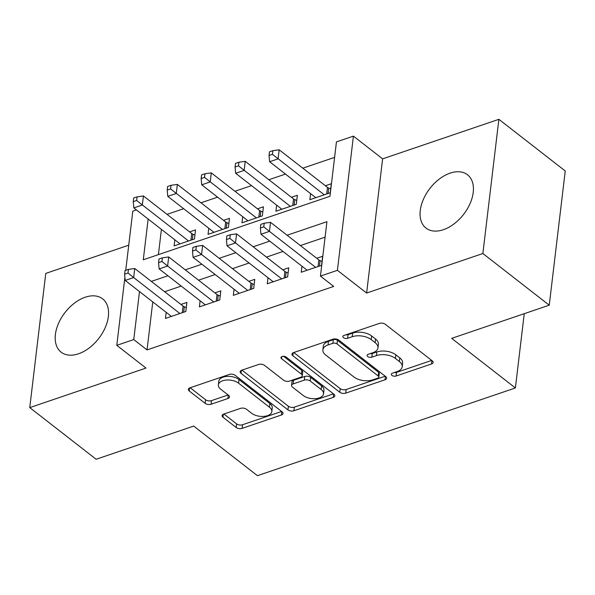 <?xml version="1.0" encoding="UTF-8"?>
<svg xmlns="http://www.w3.org/2000/svg" width="595" height="595" viewBox="0 0 595 595"><rect width="100%" height="100%" fill="white"/><g stroke="black" fill="none" stroke-linecap="round" stroke-linejoin="round"><path stroke-width="0.89" d="M391.934 375.386A2.975 1.599 -173.2 0 0 396.091 376.018L431.494 363.976A4.254 2.283 -173.2 0 0 433.108 362.452A4.254 2.283 -173.2 0 0 432.215 360.815L385.307 324.305A4.254 2.283 -173.2 0 0 379.372 323.412L343.97 335.446A2.975 1.599 -173.2 0 0 342.839 336.517A2.975 1.599 -173.2 0 0 343.464 337.663A2.975 1.599 -173.2 0 0 347.621 338.287L352.203 336.733A13.603 7.311 -173.2 0 1 371.198 339.596L375.11 342.638A13.603 7.311 -173.2 0 1 377.959 347.874A13.603 7.311 -173.2 0 1 372.79 352.753L368.208 354.315A2.975 1.599 -173.2 0 0 367.078 355.379A2.975 1.599 -173.2 0 0 367.703 356.524A2.975 1.599 -173.2 0 0 371.853 357.149L376.434 355.594A13.603 7.311 -173.2 0 1 395.437 358.458L399.349 361.5A13.603 7.311 -173.2 0 1 402.19 366.736A13.603 7.311 -173.2 0 1 397.029 371.615L392.447 373.177A2.975 1.599 -173.2 0 0 391.317 374.24A2.975 1.599 -173.2 0 0 391.934 375.386M394.336 372.529A2.975 1.599 -173.2 0 0 396.523 372.388L431.71 360.421M345.866 334.807A2.975 1.599 -173.2 0 0 348.053 334.665L352.634 333.103L352.203 336.733M370.097 353.668A2.975 1.599 -173.2 0 0 372.291 353.527L376.873 351.965L376.434 355.594M78.503 353.794A33.781 21.271 -52.1 0 0 105.189 327.696A33.781 21.271 -52.1 0 0 102.623 298.846A33.781 21.271 -52.1 0 0 85.249 297.217A33.781 21.271 -52.1 0 0 58.563 323.316A33.781 21.271 -52.1 0 0 61.129 352.166A33.781 21.271 -52.1 0 0 78.503 353.794M443.372 229.715A33.781 21.271 -52.1 0 0 470.057 203.616A33.781 21.271 -52.1 0 0 467.499 174.766A33.781 21.271 -52.1 0 0 450.125 173.138A33.781 21.271 -52.1 0 0 423.439 199.236A33.781 21.271 -52.1 0 0 425.998 228.086A33.781 21.271 -52.1 0 0 443.372 229.715M223.72 414.083A4.254 2.283 -173.2 0 0 222.099 415.607A4.254 2.283 -173.2 0 0 222.991 417.244L236.155 427.493A4.254 2.283 -173.2 0 0 242.091 428.385L281.405 415.012A4.254 2.283 -173.2 0 0 283.019 413.488A4.254 2.283 -173.2 0 0 282.127 411.852L235.218 375.348A4.254 2.283 -173.2 0 0 229.283 374.448L189.969 387.821A4.254 2.283 -173.2 0 0 188.355 389.346A4.254 2.283 -173.2 0 0 189.24 390.982L205.141 403.351A4.254 2.283 -173.2 0 0 211.076 404.25L227.9 398.524A4.254 2.283 -173.2 0 0 229.514 396.999A4.254 2.283 -173.2 0 0 228.629 395.363L220.745 389.234A11.372 6.114 -173.2 0 1 218.365 384.853A11.372 6.114 -173.2 0 1 226.316 380.049A11.372 6.114 -173.2 0 1 238.565 383.173L269.453 407.203A11.372 6.114 -173.2 0 1 271.833 411.584A11.372 6.114 -173.2 0 1 263.882 416.381A11.372 6.114 -173.2 0 1 251.626 413.265L246.479 409.256A4.254 2.283 -173.2 0 0 240.544 408.363L223.72 414.083M152.766 301.903L147.039 349.912L133.763 339.574L116.791 345.345L124.905 277.344M549.245 305.183L482.872 253.522L498.87 119.32L565.25 170.981L549.245 305.183L451.664 338.362L515.389 387.955L257.434 475.68L193.71 426.087L96.13 459.266L29.75 407.612L145.998 368.074L116.791 345.345M498.87 119.32L382.622 158.858L366.624 293.052L482.872 253.522M366.624 293.052L337.417 270.323L320.445 276.095L326.93 221.69L287.11 235.233M147.039 349.912L333.721 286.426L320.445 276.095M339.767 392.254A4.254 2.283 -173.2 0 0 345.702 393.146L385.017 379.781A4.254 2.283 -173.2 0 0 386.631 378.256A4.254 2.283 -173.2 0 0 385.738 376.62L338.83 340.109A4.254 2.283 -173.2 0 0 332.895 339.217L293.58 352.582A4.254 2.283 -173.2 0 0 291.966 354.107A4.254 2.283 -173.2 0 0 292.852 355.743L339.767 392.254L340.199 388.624A4.254 2.283 -173.2 0 0 346.134 389.524L385.233 376.226M333.207 397.401L293.893 410.766A4.254 2.283 -173.2 0 1 287.958 409.873L241.049 373.363A4.254 2.283 -173.2 0 1 240.157 371.726A4.254 2.283 -173.2 0 1 241.771 370.202L258.602 364.482A4.254 2.283 -173.2 0 1 264.537 365.375L283.562 380.183A4.254 2.283 -173.2 0 0 289.497 381.075L300.661 377.282A4.254 2.283 -173.2 0 0 302.275 375.757A4.254 2.283 -173.2 0 0 301.382 374.121L281.576 358.703A2.975 1.599 -173.2 0 1 280.959 357.558A2.975 1.599 -173.2 0 1 283.034 356.301A2.975 1.599 -173.2 0 1 286.24 357.119L333.936 394.24A4.254 2.283 -173.2 0 1 334.821 395.876A4.254 2.283 -173.2 0 1 333.207 397.401L333.617 393.987M128.736 245.192L45.756 273.41L29.75 407.612M174.826 239.8L174.097 245.884L194.468 238.952L195.547 229.886L189.604 231.909M208.763 228.257L208.042 234.341L228.406 227.409L229.484 218.343L223.549 220.366M242.708 216.714L241.987 222.798L262.35 215.873L263.429 206.8L257.486 208.823M276.653 205.178L275.924 211.255L296.288 204.33L297.374 195.264L291.431 197.28M301.94 266.173L301.219 272.25L321.583 265.325L322.661 256.259L316.726 258.275M268.003 277.716L267.274 283.793L287.638 276.868L288.724 267.802L282.781 269.818M234.058 289.259L233.337 295.336L253.701 288.411L254.779 279.345L248.836 281.361M200.113 300.802L199.392 306.879L219.756 299.954L220.834 290.888L214.899 292.904M325.086 237.167L300.386 245.564M283.041 251.462L266.448 257.107M249.097 263.005L232.504 268.65M215.159 274.548L198.559 280.193M181.215 286.091L164.622 291.736M166.176 312.338L165.447 318.422L185.819 311.497L186.897 302.424L180.954 304.447M334.598 157.37L302.81 168.184M285.466 174.082L268.873 179.72M251.529 185.625L234.928 191.263M217.584 197.161L200.991 202.806M183.639 208.704L167.046 214.349M161.416 229.365L158.404 254.645M310.59 193.635L309.869 199.712L330.232 192.787L331.311 183.721L325.376 185.737M515.389 387.955L524.247 313.684M125.746 270.308L132.797 211.151L136.426 209.916M148.14 219.034L143.283 259.784L329.957 196.298L336.443 141.9L353.415 136.129L337.417 270.323M382.622 158.858L353.415 136.129M139.49 291.572L133.763 339.574M269.766 241.131L253.172 246.776M235.821 252.674L219.228 258.319M201.883 264.217L185.283 269.862M167.939 275.76L151.346 281.398M402.19 366.736L402.629 363.114A13.603 7.311 -173.2 0 0 399.781 357.878L399.349 361.5M376.873 351.965A13.603 7.311 -173.2 0 1 395.868 354.828L399.781 357.878M377.959 347.874L378.39 344.245A13.603 7.311 -173.2 0 0 375.542 339.009L375.11 342.638M352.634 333.103A13.603 7.311 -173.2 0 1 371.63 335.967L375.542 339.009M293.796 352.515L340.199 388.624M377.699 378.189A2.975 1.599 -173.2 0 0 378.829 377.118A2.975 1.599 -173.2 0 0 378.212 375.973L337.03 343.932A2.975 1.599 -173.2 0 0 332.88 343.3L328.046 344.944A13.603 7.311 -173.2 0 0 322.877 349.823A13.603 7.311 -173.2 0 0 325.725 355.059L353.869 376.962A13.603 7.311 -173.2 0 0 372.872 379.833L377.699 378.189M378.829 377.118L379.268 373.496A2.975 1.599 -173.2 0 0 378.643 372.351L378.212 375.973M322.877 349.823L323.308 346.201A13.603 7.311 -173.2 0 1 328.477 341.314L333.312 339.678A2.975 1.599 -173.2 0 1 337.469 340.303L378.643 372.351M333.431 393.845L294.332 407.144L293.893 410.766M241.987 370.127L288.389 406.244A4.254 2.283 -173.2 0 0 294.332 407.144M302.275 375.757L302.706 372.128A4.254 2.283 -173.2 0 0 301.814 370.492L283.562 356.286M303.301 395.549A11.372 6.114 -173.2 0 0 315.558 398.665A11.372 6.114 -173.2 0 0 323.509 393.86A11.372 6.114 -173.2 0 0 321.129 389.487L310.248 381.016A4.254 2.283 -173.2 0 0 304.305 380.123L293.149 383.916A4.254 2.283 -173.2 0 0 291.535 385.441A4.254 2.283 -173.2 0 0 292.42 387.077L303.301 395.549M323.509 393.86L323.94 390.238A11.372 6.114 -173.2 0 0 321.56 385.857L321.129 389.487M291.535 385.441L291.966 381.819A4.254 2.283 -173.2 0 1 293.58 380.287L304.737 376.494A4.254 2.283 -173.2 0 1 310.679 377.394L321.56 385.857M271.833 411.584L272.265 407.954A11.372 6.114 -173.2 0 0 269.885 403.574L269.453 407.203M218.365 384.853L218.796 381.224A11.372 6.114 -173.2 0 1 226.747 376.427A11.372 6.114 -173.2 0 1 238.997 379.543L269.885 403.574M190.177 387.747L205.572 399.728A4.254 2.283 -173.2 0 0 211.508 400.621L228.123 394.976M223.928 414.016L236.587 423.863A4.254 2.283 -173.2 0 0 242.522 424.756L281.621 411.465M330.701 188.86L328.73 188.079A4.329 2.328 6.8 0 1 327.495 187.388L279.174 149.784L278.096 158.85L269.609 161.736L315.804 197.689M324.29 194.803L272.421 154.313L272.852 150.684L269.461 151.837L269.029 155.466L272.421 154.313M269.609 161.736L269.029 155.466M272.852 150.684L279.174 149.784M318.065 266.523L318.846 259.933L270.524 222.322L269.446 231.388L315.64 267.348M263.771 226.851L264.202 223.222L260.811 224.375L260.379 228.004L263.771 226.851L269.446 231.388L260.96 234.274L307.154 270.234M318.846 259.933A4.329 2.328 -173.2 0 0 320.08 260.617L322.051 261.398M270.524 222.322L264.202 223.222M260.379 228.004L260.96 234.274M296.756 200.403L294.793 199.623A4.329 2.328 6.8 0 1 293.558 198.931L245.229 161.327L244.151 170.393L235.665 173.279L281.866 209.232M290.353 206.346L238.476 165.856L238.915 162.227L235.516 163.38L235.084 167.009L238.476 165.856M235.665 173.279L235.084 167.009M238.915 162.227L245.229 161.327M262.819 211.946L260.848 211.166A4.329 2.328 6.8 0 1 259.613 210.474L211.292 172.87L210.213 181.936L201.727 184.822L247.922 220.775M256.408 217.889L204.539 177.392L204.97 173.77L201.579 174.923L201.14 178.552L204.539 177.392M201.727 184.822L201.14 178.552M204.97 173.77L211.292 172.87M228.874 223.489L226.911 222.709A4.329 2.328 6.8 0 1 225.669 222.017L177.347 184.413L176.269 193.479L167.783 196.365L213.984 232.318M222.463 229.432L170.594 188.935L171.025 185.313L167.634 186.466L167.202 190.095L170.594 188.935M167.783 196.365L167.202 190.095M171.025 185.313L177.347 184.413M194.929 235.032L192.966 234.251A4.329 2.328 6.8 0 1 191.731 233.56L143.41 195.956L142.324 205.022L133.838 207.908L180.04 243.861M188.526 240.975L136.657 200.478L137.088 196.856L133.689 198.009L133.258 201.631L136.657 200.478M133.838 207.908L133.258 201.631M137.088 196.856L143.41 195.956M284.12 278.066L284.908 271.476L236.579 233.865L235.501 242.931L281.703 278.884M229.826 238.394L230.265 234.765L226.866 235.917L226.435 239.547L229.826 238.394L235.501 242.931L227.015 245.817L273.217 281.77M284.908 271.476A4.329 2.328 -173.2 0 0 286.143 272.16L288.106 272.941M236.579 233.865L230.265 234.765M226.435 239.547L227.015 245.817M250.175 289.609L250.964 283.012L202.642 245.408L201.564 254.474L247.758 290.427M195.889 249.937L196.32 246.308L192.929 247.461L192.49 251.09L195.889 249.937L201.564 254.474L193.078 257.36L239.272 293.313M250.964 283.012A4.329 2.328 -173.2 0 0 252.198 283.703L254.169 284.484M202.642 245.408L196.32 246.308M192.49 251.09L193.078 257.36M216.238 301.152L217.019 294.555L168.697 256.951L167.619 266.017L213.813 301.97M161.944 261.48L162.375 257.851L158.984 259.004L158.553 262.633L161.944 261.48L167.619 266.017L159.133 268.903L205.334 304.856M217.019 294.555A4.329 2.328 -173.2 0 0 218.261 295.246L220.224 296.027M168.697 256.951L162.375 257.851M158.553 262.633L159.133 268.903M182.293 312.695L183.082 306.098L134.76 268.494L133.674 277.56L179.876 313.513M128.007 273.016L128.438 269.394L125.039 270.546L124.608 274.176L128.007 273.016L133.674 277.56L125.188 280.446L171.39 316.399M183.082 306.098A4.329 2.328 -173.2 0 0 184.316 306.789L186.28 307.57M134.76 268.494L128.438 269.394M124.608 274.176L125.188 280.446M396.523 372.388L396.091 376.018M348.053 334.665L347.621 338.287M372.291 353.527L371.853 357.149M395.868 354.828L395.437 358.458M371.63 335.967L371.198 339.596M431.896 360.57L431.494 363.976M293.216 352.731L292.852 355.743M385.419 376.375L385.017 379.781M346.134 389.524L345.702 393.146M337.469 340.303L337.03 343.932M333.312 339.678L332.88 343.3M328.477 341.314L328.046 344.944M288.389 406.244L287.958 409.873M241.406 370.343L241.049 373.363M301.814 370.492L301.382 374.121M281.829 356.591L281.576 358.703M310.679 377.394L310.248 381.016M304.737 376.494L304.305 380.123M293.58 380.287L293.149 383.916M238.997 379.543L238.565 383.173M228.309 395.117L227.9 398.524M211.508 400.621L211.076 404.25M205.572 399.728L205.141 403.351M189.604 387.962L189.24 390.982M281.807 411.606L281.405 415.012M242.522 424.756L242.091 428.385M236.587 423.863L236.155 427.493M223.348 414.232L222.991 417.244M328.73 188.079L328.083 193.516M327.495 187.388L326.714 193.985M319.433 266.054L320.08 260.617M294.793 199.623L294.146 205.059M293.558 198.931L292.77 205.528M260.848 211.166L260.201 216.602M259.613 210.474L258.825 217.071M226.911 222.709L226.264 228.145M225.669 222.017L224.888 228.606M192.966 234.251L192.319 239.688M191.731 233.56L190.943 240.149M285.496 277.597L286.143 272.16M251.551 289.14L252.198 283.703M217.614 300.683L218.261 295.246M183.669 312.226L184.316 306.789"/></g></svg>
